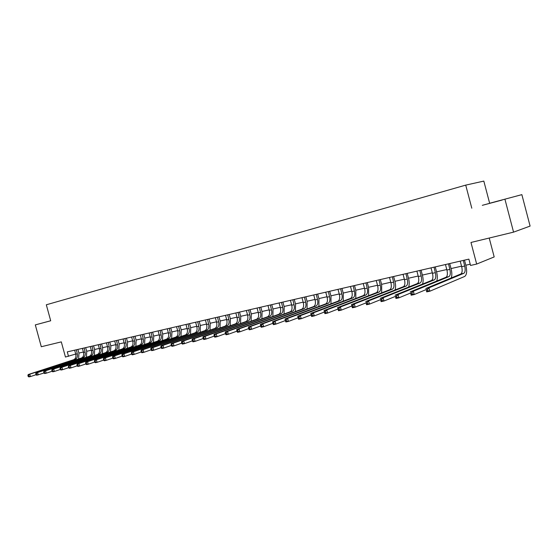 <?xml version="1.0" encoding="UTF-8"?>
<svg xmlns="http://www.w3.org/2000/svg" width="558" height="558" viewBox="0 0 558 558"><rect width="100%" height="100%" fill="white"/><g stroke="black" fill="none" stroke-linecap="round" stroke-linejoin="round"><path stroke-width="0.84" d="M489.645 203.251L521.863 194.637L489.645 203.251L483.821 181.092L465.721 185.123L46.321 304.787L50.701 320.78L35.307 324.896L41.299 346.734L61.303 341.88L65.453 357.036L75.714 354.037M521.863 194.637L530.1 226.088L513.562 232.135L470.973 242.465L476.665 264.067L494.186 256.931L489.22 238.043M50.694 320.752L35.307 324.896M504.962 199.339L513.562 232.135M476.665 264.067L470.547 265.448L468.88 259.128L67.281 351.875L68.501 356.346M471.796 208.204L465.721 185.123M78.894 353.061L83.414 352.035M86.678 351.296L91.296 350.243M94.581 349.496L99.31 348.422M102.616 347.676L107.45 346.574M110.784 345.821L115.722 344.698M119.077 343.937L124.134 342.786M127.51 342.019L132.678 340.847M136.082 340.073L141.369 338.873M144.794 338.099L150.207 336.872M153.659 336.083L159.19 334.828M162.671 334.04L168.335 332.756M171.836 331.961L177.632 330.643M181.162 329.841L187.09 328.495M190.648 327.685L196.716 326.311M200.301 325.495L206.516 324.086M210.129 323.263L216.49 321.82M220.124 320.996L226.639 319.518M230.308 318.688L236.976 317.167M240.672 316.33L247.508 314.782M251.226 313.938L258.228 312.347M261.981 311.497L269.151 309.864M272.932 309.006L280.283 307.339M284.092 306.475L291.625 304.766M295.468 303.894L303.182 302.136M307.06 301.257L314.97 299.465M318.876 298.579L326.988 296.737M330.922 295.845L339.243 293.954M343.212 293.055L351.742 291.116M355.746 290.209L364.493 288.221M368.531 287.3L377.508 285.264M381.581 284.343L390.795 282.25M394.897 281.316L404.355 279.174M408.491 278.233L418.2 276.029M422.378 275.08L432.338 272.82M436.551 271.858L446.784 269.535M451.038 268.572L461.55 266.187M465.832 265.21L470.22 264.22M502.074 199.966L482.3 205.33L502.095 200.05M460.204 261.13L461.682 266.703C462.533 270.546 462.24 272.967 460.817 273.985L425.803 288.514L428.956 287.83L429.855 291.213L464.654 276.461C466.774 274.927 467.192 271.279 465.916 265.531L464.5 260.14M463.321 260.412L464.675 266.026C465.525 269.877 465.239 272.304 463.824 273.315L428.956 287.83L427.519 289.365L426.256 289.637L426.612 290.99L427.881 290.718L427.519 289.365M427.881 290.718L429.855 291.213L426.696 291.883L426.256 289.637M426.696 291.883L426.612 290.99M445.458 264.534L446.923 270.051C447.76 273.852 447.446 276.252 445.988 277.27L410.256 291.876L413.339 291.213L414.224 294.554L426.089 289.595M448.513 263.829L449.846 269.388C450.69 273.197 450.383 275.603 448.925 276.615L413.339 291.213L411.902 292.734L410.667 292.999L411.023 294.331L412.257 294.066L411.902 292.734M451.227 277.961C452.064 275.603 452.029 272.576 451.122 268.886L449.713 263.557M412.257 294.066L414.224 294.554L411.141 295.21L410.667 292.999M411.141 295.21L411.023 294.331M431.027 267.868L432.471 273.322C433.301 277.082 432.966 279.467 431.474 280.479L395.064 295.161L398.077 294.512L398.956 297.819L410.562 293.041M434.019 267.177L435.338 272.674C436.168 276.44 435.833 278.833 434.354 279.844L398.077 294.512L396.647 296.019L395.441 296.277L395.789 297.602L396.996 297.337L396.647 296.019M436.726 281.051C437.549 278.707 437.521 275.75 436.635 272.171L435.24 266.898M396.996 297.337L398.956 297.819L395.943 298.46L395.441 296.277M395.943 298.46L395.789 297.602M416.896 271.132L418.333 276.531C419.142 280.249 418.786 282.613 417.272 283.624L380.221 298.377L383.165 297.742L384.03 301.006L395.392 296.396M419.832 270.456L421.137 275.896C421.953 279.621 421.597 281.992 420.083 283.004L383.165 297.742L381.742 299.228L380.563 299.486L380.912 300.79L382.09 300.539L381.742 299.228M422.532 284.085C423.341 281.762 423.32 278.861 422.455 275.387L421.074 270.17M382.09 300.539L384.03 301.006L381.086 301.634L380.563 299.486M381.086 301.634L380.912 300.79M403.064 274.327L404.487 279.67C405.282 283.352 404.913 285.696 403.364 286.707L365.713 301.515L368.587 300.895L369.452 304.124L380.563 299.667M405.938 273.664L407.228 279.049C408.031 282.732 407.661 285.082 406.119 286.094L368.587 300.895L367.171 302.366L366.02 302.617L366.362 303.908L367.513 303.664L367.171 302.366M408.63 287.063C409.433 284.761 409.412 281.916 408.575 278.533L407.207 273.371M367.513 303.664L369.452 304.124L366.571 304.738L366.02 302.617M366.571 304.738L366.362 303.908M389.512 277.459L390.921 282.739C391.709 286.387 391.318 288.716 389.742 289.721L351.526 304.584L354.337 303.977L355.188 307.165L366.069 302.861M392.337 276.803L393.613 282.132C394.401 285.787 394.011 288.116 392.441 289.128L354.337 303.977L352.921 305.442L351.798 305.679L352.14 306.956L353.263 306.719L352.921 305.442M395.015 289.993C395.81 287.705 395.796 284.915 394.98 281.616L393.62 276.51M353.263 306.719L355.188 307.165L352.377 307.772L352.14 306.956M351.526 304.584L351.798 305.679M376.238 280.521L377.64 285.752C378.415 289.358 378.003 291.667 376.406 292.678L337.653 307.584L340.401 306.991L341.245 310.15L351.875 305.986M379.015 279.879L380.277 285.152C381.051 288.772 380.647 291.081 379.049 292.092L340.401 306.991L338.992 308.441L337.89 308.679L338.232 309.941L339.327 309.704L338.992 308.441M381.679 292.859L381.658 284.636L380.312 279.579M339.327 309.704L341.245 310.15L338.497 310.736L338.232 309.941M337.653 307.584L337.89 308.679M363.237 283.527L364.625 288.702C365.392 292.273 364.96 294.561 363.335 295.573L324.079 310.52L326.772 309.941L327.609 313.066L337.988 309.041M365.957 282.899L367.206 288.116C367.973 291.695 367.548 293.989 365.929 294.994L326.772 309.941L325.363 311.378L324.289 311.608L324.623 312.857L325.698 312.626L325.363 311.378M368.608 295.677L368.608 287.6L367.276 282.592M325.698 312.626L327.609 313.066L324.916 313.638L324.623 312.857M324.079 310.52L324.289 311.608M350.494 286.47L351.868 291.59C352.628 295.126 352.182 297.4 350.529 298.404L310.799 313.394L313.436 312.829L314.259 315.912L324.4 312.027M353.165 285.849L354.4 291.018C355.16 294.561 354.714 296.835 353.075 297.846L313.436 312.829L312.034 314.252L310.98 314.475L311.308 315.709L312.361 315.486L312.034 314.252M355.809 298.439L355.823 290.495L354.504 285.543M312.361 315.486L314.259 315.912L311.629 316.477L311.308 315.709M310.799 313.394L310.98 314.475M338.009 289.351L339.369 294.429C340.115 297.93 339.655 300.183 337.981 301.187L297.805 316.212L300.378 315.654L301.201 318.709L311.106 314.942M340.631 288.744L341.845 293.864C342.598 297.372 342.138 299.632 340.471 300.636L300.378 315.654L298.983 317.063L297.958 317.286L298.279 318.506L299.311 318.283L298.983 317.063M343.254 301.153L343.289 293.341L341.977 288.437M299.311 318.283L301.201 318.709L298.621 319.26L298.279 318.506M297.805 316.212L297.958 317.286M325.76 292.183L327.114 297.205C327.846 300.671 327.372 302.91 325.677 303.908L285.082 318.96L287.607 318.416L288.416 321.436L298.091 317.795M328.334 291.583L329.541 296.654C330.28 300.127 329.806 302.366 328.118 303.371L287.607 318.416L286.212 319.811L285.208 320.027L285.529 321.241L286.54 321.024L286.212 319.811M330.95 303.817L330.999 296.124L329.701 291.269M286.54 321.024L288.416 321.436L285.891 321.98L285.529 321.241M285.082 318.96L285.208 320.027M313.756 294.952L315.096 299.925C315.821 303.364 315.326 305.582 313.617 306.579L272.625 321.659L275.094 321.122L275.896 324.114L285.354 320.585M316.288 294.366L317.481 299.388C318.206 302.827 317.718 305.052 316.009 306.049L275.094 321.122L273.713 322.503L272.723 322.719L273.043 323.912L274.034 323.703L273.713 322.503M318.883 306.433L318.953 298.858L317.662 294.052M274.034 323.703L275.896 324.114L273.427 324.644L273.043 323.912M272.625 321.659L272.723 322.719M301.983 297.672L303.308 302.596C304.026 306 303.517 308.204 301.787 309.202L260.426 324.296L262.846 323.773L263.641 326.73L272.883 323.312M304.466 297.1L305.644 302.066C306.363 305.477 305.861 307.681 304.138 308.679L262.846 323.773L261.465 325.147L260.495 325.356L260.816 326.535L261.786 326.332L261.465 325.147M307.053 308.999L307.13 301.536L305.854 296.779M261.786 326.332L263.641 326.73L261.221 327.253L260.816 326.535M260.426 324.296L260.495 325.356M290.432 300.337L291.743 305.219C292.455 308.588 291.932 310.771 290.188 311.769L248.477 326.883L250.842 326.367L251.637 329.297L260.663 325.977M292.873 299.779L294.038 304.696C294.75 308.072 294.233 310.262 292.49 311.259L250.842 326.367L249.475 327.727L248.526 327.937L248.84 329.101L249.789 328.899L249.475 327.727M295.44 311.517L295.538 304.166L294.275 299.451M249.789 328.899L251.637 329.297L249.259 329.806L248.84 329.101M248.477 326.883L248.526 327.937M279.098 302.959L280.402 307.786C281.099 311.127 280.569 313.296 278.805 314.293L236.766 329.415L239.089 328.913L239.87 331.815L248.701 328.592M281.497 302.401L282.655 307.277C283.352 310.625 282.822 312.794 281.065 313.791L239.089 328.913L237.722 330.259L236.794 330.462L237.101 331.619L238.036 331.424L237.722 330.259M284.057 313.994L284.168 306.747L282.913 302.073M238.036 331.424L239.87 331.815L237.548 332.31L237.101 331.619M236.766 329.415L236.794 330.462M267.979 305.526L269.27 310.311C269.96 313.617 269.416 315.772 267.638 316.763L225.292 331.898L227.566 331.403L228.341 334.277L236.976 331.145M270.337 304.982L271.481 309.809C272.171 313.129 271.634 315.277 269.856 316.274L227.566 331.403L226.206 332.742L225.292 332.938L225.606 334.089L226.52 333.893L226.206 332.742M272.883 316.421L273.008 309.278L271.76 304.647M226.52 333.893L228.341 334.277L226.067 334.765L225.606 334.089M225.292 331.898L225.292 332.938M257.064 308.044L258.347 312.787C259.031 316.065 258.473 318.2 256.68 319.19L214.049 334.333L216.274 333.851L217.041 336.69L225.488 333.649M259.386 307.507L260.516 312.299C261.2 315.577 260.649 317.718 258.856 318.709L216.274 333.851L214.028 335.365L214.335 336.502L215.228 336.314L214.921 335.177M261.911 318.813L262.051 311.762L260.823 307.179M215.228 336.314L217.041 336.69L214.809 337.165L214.335 336.502M214.049 334.333L214.028 335.365M246.357 310.52L247.626 315.214C248.296 318.465 247.731 320.585 245.925 321.575L203.021 336.718L205.204 336.244L205.972 339.055L214.23 336.104M248.631 309.99L249.754 314.733C250.43 317.99 249.865 320.111 248.059 321.101L205.204 336.244L202.979 337.743L203.286 338.873L204.165 338.685L203.858 337.555M251.149 321.157L251.302 314.203L250.075 309.662M204.165 338.685L205.972 339.055L203.782 339.529L203.286 338.873M203.021 336.718L202.979 337.743M235.839 312.947L237.094 317.6C237.757 320.822 237.185 322.929 235.364 323.912L192.21 339.055L194.351 338.594L195.105 341.377L203.189 338.504M238.078 312.431L239.187 317.132C239.849 320.355 239.277 322.461 237.464 323.445L194.351 338.594L192.154 340.08L192.454 341.196L193.312 341.008L193.012 339.892M240.575 323.459L240.742 316.595L239.528 312.096M193.312 341.008L195.105 341.377L192.963 341.838L192.454 341.196M192.21 339.055L192.154 340.08M225.509 315.333L226.757 319.943C227.413 323.138 226.827 325.223 225 326.207L181.608 341.35L183.708 340.896L184.461 343.658L192.364 340.861M227.713 314.824L228.808 319.483C229.471 322.677 228.885 324.77 227.057 325.753L183.708 340.896L181.531 342.368L181.831 343.47L182.668 343.289L182.368 342.187M230.196 325.726L230.377 318.946L229.178 314.489M182.668 343.289L184.461 343.658L182.354 344.105L181.831 343.47M181.608 341.35L181.531 342.368M215.367 317.676L216.602 322.245C217.25 325.412 216.657 327.483 214.816 328.46L171.208 343.602L173.266 343.156L174.012 345.89L181.748 343.17M217.536 317.174L218.617 321.792C219.273 324.958 218.673 327.037 216.839 328.013L173.266 343.156L171.111 344.614L171.411 345.702L172.234 345.528L171.934 344.432M220.005 327.951L220.194 321.255L219.001 316.832M172.234 345.528L174.012 345.89L171.948 346.33L171.411 345.702M171.208 343.602L171.111 344.614M205.4 319.978L206.627 324.505C207.269 327.644 206.662 329.701 204.814 330.678L161.004 345.814L163.027 345.374L163.759 348.08L171.334 345.43M207.534 319.483L208.608 324.059C209.257 327.197 208.65 329.262 206.802 330.238L163.027 345.374L160.892 346.818L161.185 347.899L161.994 347.725L161.701 346.644M209.996 330.134L210.199 323.521L209.013 319.141M161.994 347.725L163.759 348.08L161.736 348.513L161.185 347.899M161.004 345.814L160.892 346.818M195.614 322.238L196.834 326.73C197.469 329.834 196.848 331.877 194.986 332.854L150.988 347.976L152.976 347.55L153.701 350.229L161.116 347.648M197.713 321.75L198.781 326.284C199.415 329.401 198.801 331.445 196.939 332.422L152.976 347.55L150.862 348.973L151.148 350.047L151.943 349.88L151.657 348.806M200.155 332.282L200.371 325.753L199.199 321.408M151.943 349.88L153.701 350.229L151.713 350.654L151.148 350.047M150.988 347.976L150.862 348.973M185.995 324.456L187.202 328.913C187.83 331.989 187.209 334.019 185.333 334.988L141.16 350.103L143.113 349.685L143.831 352.335L151.092 349.824M188.06 323.982L189.12 328.474C189.748 331.564 189.12 333.593 187.251 334.563L143.113 349.685L141.014 351.101L141.307 352.161L142.088 351.993L141.795 350.926M190.494 334.395L190.717 327.944L189.553 323.64M142.088 351.993L143.831 352.335L141.878 352.754L141.307 352.161M141.16 350.103L141.014 351.101M176.544 326.639L177.744 331.054C178.365 334.109 177.73 336.125 175.847 337.088L131.514 352.189L133.432 351.777L134.143 354.407L141.251 351.959M178.581 326.172L179.62 330.629C180.241 333.691 179.613 335.707 177.737 336.676L133.432 351.777L131.353 353.179L131.639 354.232L132.406 354.065L132.12 353.012M180.994 336.474L181.231 330.092L180.074 325.823M132.406 354.065L134.143 354.407L132.232 354.818L131.639 354.232M131.514 352.189L131.353 353.179M167.254 328.788L168.446 333.161C169.053 336.188 168.418 338.19 166.528 339.152L122.042 354.239L123.925 353.835L124.636 356.436L131.59 354.051M169.255 328.327L170.295 332.742C170.901 335.776 170.267 337.778 168.376 338.748L123.925 353.835L121.867 355.223L122.153 356.262L122.906 356.102L122.621 355.062M171.662 338.518L171.906 332.205L170.755 327.978M122.906 356.102L124.636 356.436L122.753 356.841L122.153 356.262M122.042 354.239L121.867 355.223M158.123 330.894L159.302 335.232C159.909 338.239 159.26 340.22 157.363 341.182L112.744 356.255L114.592 355.851L115.297 358.438L122.111 356.109M160.09 330.441L161.116 334.821C161.722 337.834 161.081 339.815 159.183 340.785L114.592 355.851L112.556 357.232L112.835 358.264L113.574 358.103L113.295 357.071M162.483 340.526L162.741 334.284L161.597 330.092M113.574 358.103L115.297 358.438L113.448 358.829L112.835 358.264M112.744 356.255L112.556 357.232M149.139 332.973L150.318 337.269C150.911 340.247 150.262 342.221 148.358 343.177L103.607 358.229L105.42 357.838L106.118 360.398L112.8 358.124M151.085 332.519L152.097 336.865C152.697 339.85 152.048 341.824 150.144 342.786L105.42 357.838L103.404 359.199L103.683 360.224L104.409 360.07L104.13 359.045M153.464 342.5L153.722 336.328L152.592 332.17M104.409 360.07L106.118 360.398L104.304 360.782L103.683 360.224M103.607 358.229L103.404 359.199M140.316 335.009L141.474 339.271C142.067 342.228 141.411 344.181 139.5 345.144L94.637 360.168L96.415 359.784L97.113 362.323L103.655 360.105M142.227 334.563L143.232 338.873C143.825 341.838 143.169 343.791 141.258 344.753L96.415 359.784L94.421 361.138L94.7 362.149L95.411 361.996L95.132 360.984M144.592 344.446L144.864 338.336L143.741 334.214M95.411 361.996L97.113 362.323L95.327 362.7L94.7 362.149M94.637 360.168L94.421 361.138M131.632 337.011L132.783 341.245C133.369 344.174 132.706 346.113 130.788 347.069L85.82 362.079L87.571 361.696L88.262 364.214L94.672 362.051M133.515 336.579L134.513 340.854C135.099 343.784 134.436 345.73 132.518 346.685L87.571 361.696L85.59 363.042L85.869 364.046L86.567 363.893L86.295 362.888M135.866 346.358L136.145 340.317L135.036 336.23M86.567 363.893L88.262 364.214L86.511 364.59L85.869 364.046M85.82 362.079L85.59 363.042M123.088 338.985L124.239 343.177C124.818 346.086 124.141 348.018 122.223 348.966L77.164 363.949L78.88 363.579L79.564 366.069L85.848 363.962M124.95 338.56L125.934 342.793C126.513 345.709 125.843 347.641 123.925 348.59L78.88 363.579L76.92 364.904L77.192 365.902L77.883 365.755L77.611 364.758M127.287 348.241L127.573 342.263L126.471 338.204M77.883 365.755L79.564 366.069L77.841 366.439L77.192 365.902M77.164 363.949L76.92 364.904M114.69 340.924L115.827 345.088C116.399 347.969 115.722 349.887 113.797 350.836L68.648 365.79L70.343 365.427L71.019 367.896L77.171 365.839M116.517 340.506L117.501 344.704C118.073 347.599 117.396 349.517 115.471 350.466L70.343 365.427L68.397 366.745L68.669 367.729L69.345 367.589L69.073 366.599M118.847 350.089L119.14 344.174L118.045 340.15M69.345 367.589L71.019 367.896L69.325 368.259L68.669 367.729M68.648 365.79L68.397 366.745M106.425 342.835L107.554 346.957C108.119 349.824 107.436 351.721 105.504 352.67L60.285 367.603L61.945 367.241L62.615 369.696L68.655 367.68M108.224 342.417L109.201 346.588C109.766 349.454 109.082 351.359 107.15 352.307L61.945 367.241L60.02 368.552L60.285 369.529L60.955 369.389L60.682 368.406M110.54 351.91L110.847 346.058L109.759 342.068M60.955 369.389L62.615 369.696L60.955 370.052L60.285 369.529M60.285 367.603L60.02 368.552M98.292 344.711L99.415 348.806C99.973 351.645 99.282 353.535 97.35 354.476L52.061 369.382L53.694 369.026L54.363 371.461L60.278 369.494M100.07 344.3L101.033 348.436C101.591 351.282 100.907 353.172 98.968 354.114L53.694 369.026L51.782 370.324L52.054 371.293L52.703 371.154L52.438 370.184M102.372 353.702L102.679 347.906L101.598 343.951M52.703 371.154L54.363 371.461L52.724 371.809L52.054 371.293M52.061 369.382L51.782 370.324M90.284 346.56L91.4 350.619C91.958 353.437 91.261 355.313 89.322 356.255L43.977 371.133L45.582 370.784L46.244 373.19L52.047 371.272M92.042 346.155L92.991 350.264C93.549 353.081 92.858 354.958 90.912 355.899L45.582 370.784L43.691 372.067L43.956 373.03L44.598 372.89L44.333 371.928M94.33 355.467L94.644 349.726L93.577 345.8M44.598 372.89L46.244 373.19L44.633 373.539L43.956 373.03L36.682 375.234L35.991 374.739L36.626 374.599L36.361 373.644L35.726 373.783L35.991 374.739L30.411 376.573L28.856 376.908L28.158 376.42L28.779 376.28L28.521 375.339L27.9 375.471L28.158 376.42M43.977 371.133L43.691 372.067M82.41 348.38L83.519 352.412C84.063 355.202 83.365 357.064 81.419 358.006L36.026 372.856L37.602 372.514L38.258 374.899L36.626 374.599M84.139 347.983L85.081 352.056C85.632 354.853 84.935 356.722 82.989 357.657L37.602 372.514L36.361 373.644M86.413 357.204L86.741 351.519L85.674 347.627M36.026 372.856L35.726 373.783M74.653 350.173L75.755 354.17C76.3 356.939 75.595 358.794 73.642 359.722L28.207 374.544L29.762 374.209L30.411 376.573L28.779 376.28M76.355 349.775L77.297 353.821C77.841 356.597 77.137 358.452 75.191 359.38L29.762 374.209L28.521 375.339M78.622 358.92L78.957 353.284L77.897 349.42M28.207 374.544L27.9 375.471M464.675 266.026L461.682 266.703M463.824 273.315L460.817 273.985M449.846 269.388L446.923 270.051M448.925 276.615L445.988 277.27M435.338 272.674L432.471 273.322M434.354 279.844L431.474 280.479M421.137 275.896L418.333 276.531M420.083 283.004L417.272 283.624M407.228 279.049L404.487 279.67M406.119 286.094L403.364 286.707M393.613 282.132L390.921 282.739M392.441 289.128L389.742 289.721M380.277 285.152L377.64 285.752M379.049 292.092L376.406 292.678M367.206 288.116L364.625 288.702M365.929 294.994L363.335 295.573M354.4 291.018L351.868 291.59M353.075 297.846L350.529 298.404M341.845 293.864L339.369 294.429M340.471 300.636L337.981 301.187M329.541 296.654L327.114 297.205M328.118 303.371L325.677 303.908M317.481 299.388L315.096 299.925M316.009 306.049L313.617 306.579M305.644 302.066L303.308 302.596M304.138 308.679L301.787 309.202M294.038 304.696L291.743 305.219M292.49 311.259L290.188 311.769M282.655 307.277L280.402 307.786M281.065 313.791L278.805 314.293M271.481 309.809L269.27 310.311M269.856 316.274L267.638 316.763M260.516 312.299L258.347 312.787M258.856 318.709L256.68 319.19M249.754 314.733L247.626 315.214M248.059 321.101L245.925 321.575M239.187 317.132L237.094 317.6M237.464 323.445L235.364 323.912M228.808 319.483L226.757 319.943M227.057 325.753L225 326.207M218.617 321.792L216.602 322.245M216.839 328.013L214.816 328.46M208.608 324.059L206.627 324.505M206.802 330.238L204.814 330.678M198.781 326.284L196.834 326.73M196.939 332.422L194.986 332.854M189.12 328.474L187.202 328.913M187.251 334.563L185.333 334.988M179.62 330.629L177.744 331.054M177.737 336.676L175.847 337.088M170.295 332.742L168.446 333.161M168.376 338.748L166.528 339.152M161.116 334.821L159.302 335.232M159.183 340.785L157.363 341.182M152.097 336.865L150.318 337.269M150.144 342.786L148.358 343.177M143.232 338.873L141.474 339.271M141.258 344.753L139.5 345.144M134.513 340.854L132.783 341.245M132.518 346.685L130.788 347.069M125.934 342.793L124.239 343.177M123.925 348.59L122.223 348.966M117.501 344.704L115.827 345.088M115.471 350.466L113.797 350.836M109.201 346.588L107.554 346.957M107.15 352.307L105.504 352.67M101.033 348.436L99.415 348.806M98.968 354.114L97.35 354.476M92.991 350.264L91.4 350.619M90.912 355.899L89.322 356.255M85.081 352.056L83.519 352.412M82.989 357.657L81.419 358.006M77.297 353.821L75.755 354.17M75.191 359.38L73.642 359.722"/></g></svg>
